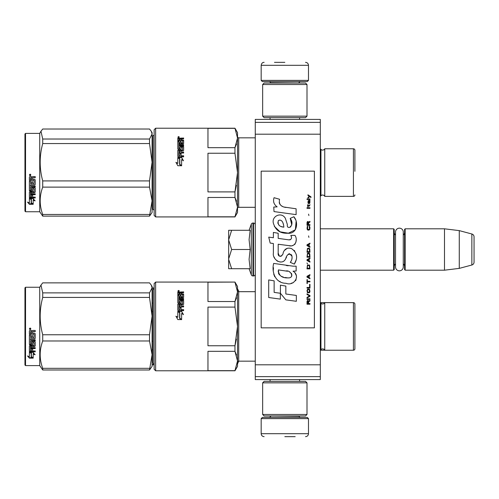<?xml version="1.0" encoding="UTF-8"?>
<svg xmlns="http://www.w3.org/2000/svg" width="499" height="499" viewBox="0 0 499 499"><rect width="100%" height="100%" fill="white"/><g stroke="black" fill="none" stroke-linecap="round" stroke-linejoin="round"><path stroke-width="0.75" d="M255.263 167.701L255.263 178.012M255.263 321.443L255.263 331.754M255.263 122.367L255.263 119.411L320.308 119.411L320.308 379.589L255.263 379.589L255.263 122.367L320.308 122.367M255.263 134.194L320.308 134.194M255.263 364.806L320.308 364.806M255.263 376.633L320.308 376.633M255.263 363.029L255.263 361.17L238.709 361.17L237.524 363.933M320.308 228.804L393.63 228.804L394.222 229.397L394.222 269.603L393.63 270.196L320.308 270.196M395.526 263.902A3.549 3.549 32.1 0 0 394.222 266.647A3.549 3.549 32.1 0 1 395.526 263.902L395.526 266.959A3.873 3.873 0 0 0 399.4 270.832A3.873 3.873 0 0 0 403.273 266.959L403.273 232.041A3.873 3.873 0 0 0 399.4 228.168A3.873 3.873 0 0 0 395.526 232.041L395.526 235.098A3.549 3.549 147.8 0 1 394.222 232.353M404.57 232.353A3.549 3.549 -137.8 0 1 403.273 235.098A3.549 3.549 -137.8 0 0 404.57 232.353M405.163 228.804L444.484 228.804L444.484 270.196L459.267 268.381L471.861 265.006A2.957 2.957 -55.9 0 0 474.05 262.15L474.05 236.85A2.957 2.957 -124.1 0 0 471.861 233.994L471.861 265.006L459.267 268.381L444.484 270.196L405.163 270.196L404.57 269.603L404.57 229.397L405.163 228.804L405.163 270.196M444.484 228.804L459.267 230.619L471.861 233.994A2.957 2.957 -124.1 0 1 474.05 236.85L474.05 262.15A2.957 2.957 -55.9 0 1 471.861 265.006M393.63 228.804L393.63 270.196L394.222 269.603M404.57 266.647A3.549 3.549 -42.2 0 0 403.273 263.902M459.267 230.619L459.267 268.381M228.654 249.5L228.654 239.894L231.63 249.5L228.654 258.906L228.654 249.5M249.082 230.282L251.29 224.207A1.771 1.771 140.8 0 1 252.962 223.041L253.492 223.041A1.771 1.771 -130.2 0 1 255.263 224.812A1.771 1.771 -130.2 0 0 253.492 223.041L253.492 275.959A1.771 1.771 -49.8 0 0 255.263 274.188M252.962 223.041L252.962 275.959L253.492 275.959M251.29 224.207L251.29 274.793A1.771 1.771 39.2 0 0 252.962 275.959A1.771 1.771 39.2 0 1 251.29 274.793L249.082 268.718L251.29 274.793M228.654 268.718L231.63 268.718L228.654 268.718L228.654 259.312L231.63 268.718L250.161 268.718L249.082 259.393L250.161 249.5L249.082 239.688L250.161 230.282L231.63 230.282L228.654 239.894L228.654 230.282L231.63 230.282L228.654 230.282M228.654 259.312L228.654 258.906M250.161 249.5L231.63 249.5M308.482 80.383L261.177 80.383L262.362 81.568L307.303 81.568L308.482 80.383L308.482 65.307C308.307 63.51 307.322 62.525 305.525 62.35M284.829 62.35L274.481 62.35M261.177 418.617L262.362 417.432L307.303 417.432L308.482 418.617L261.177 418.617L261.177 433.693C261.351 435.49 262.337 436.475 264.133 436.65M284.829 436.65L295.177 436.65M395.526 232.041L395.526 266.959A3.873 3.873 0 0 0 399.4 270.832A3.873 3.873 0 0 0 403.273 266.959M262.655 414.476L307.004 414.476L305.525 415.954L264.133 415.954L262.655 414.476L262.655 382.839L307.004 382.839L305.525 381.361L264.133 381.361L262.655 382.839M307.004 84.524L262.655 84.524L264.133 83.046L305.525 83.046L307.004 84.524L307.004 116.161L305.525 117.639L264.133 117.639L262.655 116.161L307.004 116.161M351.945 302.631L320.308 302.606M324.73 350.204L320.333 350.204M152.083 287.967L154.154 287.967M237.524 288.877L238.709 290.923L238.709 361.17A1.185 1.185 43.6 0 0 237.524 362.349M152.968 341.185L152.083 341.185M152.083 349.737L152.968 349.737M152.083 311.619L152.968 311.619M152.968 303.068L152.083 303.068M152.083 288.285L154.154 288.285A1.185 1.185 -136.3 0 1 152.968 289.47L152.968 363.384A1.185 1.185 -43.7 0 1 154.154 364.569M154.147 364.519L152.083 364.519M354.901 157.778L354.901 150.249A1.478 1.478 -132.2 0 0 353.423 148.771L324.749 148.771A2.364 2.364 0 0 1 322.622 150.099A2.364 2.364 0 0 0 324.749 148.771L324.749 196.369A2.364 2.364 0 0 0 320.944 195.733L320.944 149.407L320.308 148.771M322.622 150.099A2.364 2.364 0 0 1 320.944 149.407A2.364 2.364 0 0 0 322.622 150.099M354.901 150.249L354.901 171.313M354.901 194.891A1.478 1.478 -47.8 0 1 353.423 196.369A1.478 1.478 -47.8 0 0 354.901 194.891M154.154 134.431A1.185 1.185 -136.3 0 1 152.968 135.616A1.185 1.185 -136.3 0 0 154.154 134.431M236.507 201.134L234.967 197.473L237.524 207.135L237.524 138.005L234.967 147.673L236.507 144.005M155.632 216.922L155.632 128.224L154.154 129.703L154.154 215.443L155.632 216.922L234.967 216.922L237.524 212.487L237.524 207.135L234.967 216.803L207.958 216.803L207.958 197.473L234.967 197.473L234.967 191.903L207.958 191.903L207.958 153.237L234.967 153.237L237.524 172.573L237.524 207.135L237.524 132.659L234.967 128.224L237.524 138.005L237.524 172.573L234.967 191.903L236.395 185.248M237.524 208.495A1.185 1.185 43.6 0 1 238.709 207.31A1.185 1.185 43.6 0 0 237.524 208.495M255.263 137.83L238.709 137.83A1.185 1.185 136.4 0 1 237.524 136.651A1.185 1.185 136.4 0 0 238.709 137.83L238.709 207.31L255.263 207.31M354.901 311.638L354.901 304.109A1.478 1.478 -132.2 0 0 353.423 302.631L324.749 302.631L324.749 350.229A2.364 2.364 0 0 0 320.944 349.593L320.944 303.267L320.308 302.631M324.749 302.631A2.364 2.364 0 0 1 320.944 303.267M236.507 354.995L234.967 351.327L237.524 360.995L237.524 366.341L234.967 370.776L155.632 370.776L155.632 282.078L234.967 282.078L237.524 286.513L237.524 291.865L234.967 301.527L236.507 297.866M234.967 307.097L237.524 326.427L237.524 360.995L234.967 370.663L207.958 370.663L207.958 351.327L234.967 351.327L234.967 345.763L207.958 345.763L207.958 307.097L234.967 307.097L234.967 301.527L207.958 301.527L207.958 282.197L234.967 282.078M234.967 282.197L237.524 291.865L237.524 326.427L237.524 291.865L237.524 326.427L234.967 345.763L236.395 339.102M354.901 325.173L354.901 348.751A1.478 1.478 -47.8 0 1 353.423 350.229L324.749 350.229M354.901 304.109L354.901 348.751M320.308 350.229L320.944 349.593M155.632 370.776L154.154 369.297L154.154 283.557L155.632 282.078M237.524 360.995L237.524 291.865M181.561 311.32L183.445 314.507L181.617 313.466L181.617 319.329L179.815 318.237L179.815 312.436L177.806 311.32L181.561 311.32L178.168 311.519M183.445 314.663L181.561 311.519M181.617 319.678L179.609 318.362L181.617 319.585L177.831 319.585L175.941 316.185L177.806 317.283L175.941 316.322M179.609 312.736L177.806 311.744M177.806 317.283L177.806 311.544L179.609 312.549L179.609 318.362M182.36 303.86L178.262 304.159L182.36 304.159L182.534 301.122L181.087 301.122L181.087 302.799L180.626 303.186L178.262 303.186L177.806 302.799L177.806 294.99L178.898 294.99L178.898 297.148L178.898 296.749L179.989 296.886L179.989 297.279L179.989 295.377L181.087 295.377L181.087 297.279L181.087 296.886L182.534 296.749L182.534 297.148L182.534 294.472L177.806 294.348L177.806 292.196L183.626 291.884L183.626 292.632L177.806 292.651M183.626 292.632L181.087 292.944L181.087 294.148L183.626 294.472M179.072 302.238L179.072 302.562L179.815 302.238L178.898 302.088L178.898 302.413L178.898 299.5L183.626 299.5L183.626 298.627L178.898 298.627L178.898 297.772L183.17 297.772L183.626 297.416L183.626 294.036L181.087 293.711M178.898 298.627L178.898 299.001L183.626 299.001M179.815 302.238L179.989 300.429L180.451 300.055L180.451 300.41L183.17 300.41L183.626 300.778M180.451 300.055L183.17 300.055L183.17 300.41M179.072 309.642L179.989 309.642L178.898 309.704L178.898 306.904L183.626 306.904L183.626 305.931L181.087 305.931L181.087 304.652L183.17 304.652L183.626 304.253L183.626 300.429L183.17 300.055M181.087 305.931L183.626 306.199M179.989 309.642L179.989 307.303L181.087 307.303L181.087 309.867L183.626 309.867M178.262 303.86L177.806 304.253L177.806 310.241L178.262 310.671L183.626 310.671L183.626 309.642L181.087 309.642M182.534 303.71L182.36 304.159M178.898 306.043L179.072 304.652L179.989 304.652L179.989 305.931L179.072 305.931M179.989 305.931L179.072 306.199M178.898 294.148L178.898 293.711L178.898 294.148L179.989 294.148L179.989 293.711L178.898 293.711L179.072 292.632L179.989 292.632L179.989 294.148M181.087 297.279L182.534 297.148M181.087 295.795L179.989 295.795M179.989 297.279L178.898 297.148M178.898 295.408L177.806 295.408M177.806 304.552L178.262 304.159M181.087 307.559L179.989 307.559M179.989 300.778L180.451 300.41M181.262 291.884L181.262 292.345M178.018 291.248L179.06 291.104L178.598 291.011L179.06 290.686L178.099 290.686L178.018 291.578M179.06 291.291L178.018 291.216M178.985 291.291L178.598 291.478M178.598 290.911L178.998 291.011M178.542 290.43L179.284 290.905L178.542 291.391L178.542 290.711M237.524 290.505A1.185 1.185 136.4 0 0 238.709 291.69L255.263 291.69M151.334 285.222L152.083 286.513L152.083 287.867L151.272 285.11L149.519 282.871L42.721 282.871L40.974 285.11L42.721 292.882L149.519 292.882L152.083 287.867M25.543 287.256L25.543 365.605L24.95 365.012L24.95 287.848L25.543 287.256L39.733 287.256L39.733 365.605L42.721 369.984L149.519 369.984L152.083 354.683L152.083 366.341L149.519 369.984M152.083 354.683L149.519 340.985L149.519 334.773L152.083 316.135L149.519 297.429L149.519 292.882M152.083 316.06L152.083 287.886M152.083 354.627L152.083 316.135M42.721 369.984L42.721 368.324C39.34 359.211 39.34 350.098 42.721 340.985L42.721 334.773L149.519 334.773M42.721 334.773C39.34 322.323 39.34 309.873 42.721 297.429L149.519 297.429M42.721 297.429L42.721 292.882M42.721 368.324L149.519 368.324M42.721 340.985L149.519 340.985M31.393 352.824L31.393 353.23L29.385 352.35L33.14 352.35L35.03 354.777L33.196 354.009L33.196 358.001L31.393 357.315L31.393 352.824L30.289 352.35M33.196 357.521L31.393 356.847M33.196 353.591L33.196 354.009L33.196 353.591L35.03 354.352M31.188 353.136L29.385 352.138M29.416 358.151L33.196 358.151L31.188 357.396L31.188 353.317L29.385 352.531L29.385 356.698L27.52 355.962L29.416 358.151L28.1 356.192M33.196 357.671L31.188 356.928M31.917 357.671L29.416 357.671M34.113 334.255L29.385 334.193L29.385 330.937L29.84 330.444L31.487 330.444L32.167 331.18L32.847 330.444L35.211 330.444L35.211 331.623L33.127 331.623L32.666 332.116L32.666 333.27L34.749 333.27L35.211 333.75L35.211 338.334L34.749 338.777L30.476 338.777L30.476 339.831L35.211 339.831L35.211 340.867L30.476 340.867L30.657 343.93L31.574 343.774L31.574 341.94L32.03 341.516L34.749 341.516L35.211 341.94L35.211 346.019L34.749 346.412L32.666 346.412L32.666 347.647L35.211 347.647L35.211 348.558L30.476 348.558L30.476 350.834L31.574 350.972L31.574 348.926L32.666 348.926L32.666 350.972L35.211 350.972L35.211 351.826L29.84 351.826L29.385 351.471L29.385 346.019L29.84 345.62L33.938 345.62L34.113 342.713L32.666 342.713L32.666 344.528L32.21 344.934L29.84 344.934L29.385 344.528L29.385 335.103L30.476 335.103L30.657 337.655L31.574 337.655L31.574 335.646L32.666 335.646L32.666 337.655L33.938 337.655L34.113 334.255L29.385 334.074M32.21 344.934L29.385 344.254M33.938 342.551L32.666 342.47M30.476 348.558L30.476 348.227L35.211 348.227M30.476 340.867L35.211 340.649M34.749 338.777L30.476 338.777M32.666 332.116L33.127 331.548L35.211 331.548M30.121 327.98L30.863 328.81L30.121 329.633L29.385 328.81L30.121 327.98M30.863 328.791L30.121 329.583L29.385 328.791M30.476 346.562L31.574 346.412L31.574 347.647L30.476 347.497L30.476 346.262L30.476 347.179M31.574 346.113L30.476 346.262M30.657 331.623L31.574 331.623L31.574 333.27L30.476 333.27L30.476 331.816M31.574 331.623L30.657 331.548M32.666 344.254L32.21 344.653M35.211 351.446L29.84 351.446L29.385 351.09M32.666 346.113L34.749 346.113L35.211 345.72M35.211 338.154L34.749 338.59M29.977 328.429L30.639 328.429L30.183 328.754L30.639 329.147L29.597 329.147L29.684 328.429M29.984 328.984L29.809 328.66L29.984 328.984M322.622 195.04A2.364 2.364 0 0 0 320.944 195.733L320.308 196.369M324.749 196.369L353.423 196.369L353.423 148.771M154.154 210.709A1.185 1.185 -43.7 0 0 152.968 209.53L152.968 135.616M234.967 153.237L234.967 147.673L207.958 147.673L207.958 128.337L234.967 128.337M237.524 207.135L237.524 172.573L237.524 207.135M181.561 157.459L183.445 160.647L181.617 159.605L181.617 165.475L179.815 164.383L179.815 158.576L177.806 157.459L181.561 157.459L178.168 157.659M183.445 160.809L181.561 157.659M181.617 165.818L179.609 164.508L181.617 165.724L177.831 165.724L175.941 162.325L177.806 163.429L175.941 162.462M179.609 158.875L177.806 157.884M177.806 163.429L177.806 157.69L179.609 158.694L179.609 164.508M182.36 149.999L178.262 150.299L182.36 150.299L182.534 147.261L181.087 147.261L181.087 148.939L180.626 149.332L178.262 149.332L177.806 148.939L177.806 141.13L178.898 141.13L178.898 143.288L178.898 142.895L179.989 143.026L179.989 143.419L179.989 141.523L181.087 141.523L181.087 143.419L181.087 143.026L182.534 142.895L182.534 143.288L182.534 140.612L177.806 140.487L177.806 138.335L183.626 138.03L183.626 138.772L177.806 138.791M183.626 138.772L181.087 139.09L181.087 140.288L183.626 140.612M179.072 148.378L179.072 148.702L179.815 148.378L178.898 148.228L178.898 148.552L178.898 145.639L183.626 145.639L183.626 144.772L178.898 144.772L178.898 143.912L183.17 143.912L183.626 143.562L183.626 140.182L181.087 139.851M178.898 144.772L178.898 145.14L183.626 145.14M179.815 148.378L179.989 146.569L180.451 146.201L180.451 146.55L183.17 146.55L183.626 146.918M180.451 146.201L183.17 146.201L183.17 146.55M179.072 155.782L179.989 155.782L178.898 155.844L178.898 153.043L183.626 153.043L183.626 152.07L181.087 152.07L181.087 150.792L183.17 150.792L183.626 150.399L183.626 146.569L183.17 146.201M181.087 152.07L183.626 152.338M179.989 155.782L179.989 153.449L181.087 153.449L181.087 156.006L183.626 156.006M178.262 149.999L177.806 150.399L177.806 156.38L178.262 156.811L183.626 156.811L183.626 155.782L181.087 155.782M182.534 149.85L182.36 150.299M178.898 152.189L179.072 150.792L179.989 150.792L179.989 152.07L179.072 152.07M179.989 152.07L179.072 152.338M178.898 140.288L178.898 139.851L178.898 140.288L179.989 140.288L179.989 139.851L178.898 139.851L179.072 138.772L179.989 138.772L179.989 140.288M181.087 143.419L182.534 143.288M181.087 141.934L179.989 141.934M179.989 143.419L178.898 143.288M178.898 141.548L177.806 141.548M177.806 150.692L178.262 150.299M181.087 153.698L179.989 153.698M179.989 146.918L180.451 146.55M181.262 138.03L181.262 138.485M178.018 137.387L179.06 137.244L178.598 137.15L179.06 136.826L178.099 136.826L178.018 137.718M179.06 137.437L178.018 137.356M178.985 137.437L178.598 137.618M178.598 137.05L178.998 137.15M178.542 136.57L179.284 137.05L178.542 137.531L178.542 136.851M151.334 131.362L152.083 132.659L152.083 134.006L151.272 131.249L149.519 129.016L42.721 129.016L40.974 131.249L42.721 139.021L149.519 139.021L152.083 134.006L152.083 162.2L149.519 143.569L149.519 139.021M25.543 133.395L25.543 211.744L24.95 211.152L24.95 133.988L25.543 133.395L39.733 133.395L39.733 211.744L42.721 216.129L149.519 216.129L152.083 200.823L152.083 212.487L149.519 216.129M152.083 200.823L149.519 187.125L149.519 180.912L152.083 162.2M152.083 200.766L152.083 162.275M42.721 216.129L42.721 214.464C39.34 205.351 39.34 196.238 42.721 187.125L42.721 180.912L149.519 180.912M42.721 180.912C39.34 168.462 39.34 156.019 42.721 143.569L149.519 143.569M42.721 143.569L42.721 139.021M42.721 214.464L149.519 214.464M42.721 187.125L149.519 187.125M31.393 198.964L31.393 199.369L29.385 198.49L33.14 198.49L35.03 200.916L33.196 200.149L33.196 204.141L31.393 203.455L31.393 198.964L30.289 198.49M33.196 203.661L31.393 202.993M33.196 199.737L33.196 200.149L33.196 199.737L35.03 200.492M31.188 199.282L29.385 198.278M29.416 204.291L33.196 204.291L31.188 203.536L31.188 199.457L29.385 198.671L29.385 202.837L27.52 202.101L29.416 204.291L28.1 202.332M33.196 203.817L31.188 203.068M31.917 203.817L29.416 203.817M34.113 180.395L29.385 180.332L29.385 177.083L29.84 176.584L31.487 176.584L32.167 177.32L32.847 176.584L35.211 176.584L35.211 177.763L33.127 177.763L32.666 178.255L32.666 179.409L34.749 179.409L35.211 179.889L35.211 184.474L34.749 184.917L30.476 184.917L30.476 185.971L35.211 185.971L35.211 187.006L30.476 187.006L30.657 190.075L31.574 189.913L31.574 188.079L32.03 187.655L34.749 187.655L35.211 188.079L35.211 192.159L34.749 192.552L32.666 192.552L32.666 193.787L35.211 193.787L35.211 194.697L30.476 194.697L30.476 196.974L31.574 197.111L31.574 195.065L32.666 195.065L32.666 197.111L35.211 197.111L35.211 197.966L29.84 197.966L29.385 197.61L29.385 192.159L29.84 191.759L33.938 191.759L34.113 188.859L32.666 188.859L32.666 190.668L32.21 191.073L29.84 191.073L29.385 190.668L29.385 181.243L30.476 181.243L30.657 183.794L31.574 183.794L31.574 181.786L32.666 181.786L32.666 183.794L33.938 183.794L34.113 180.395L29.385 180.214M32.21 191.073L29.385 190.393M33.938 188.697L32.666 188.61M30.476 194.697L30.476 194.367L35.211 194.367M30.476 187.006L35.211 186.788M34.749 184.917L30.476 184.917M32.666 178.255L33.127 177.688L35.211 177.688M30.121 174.126L30.863 174.949L30.121 175.773L29.385 174.949L30.121 174.126M30.863 174.937L30.121 175.723L29.385 174.931M30.476 192.708L31.574 192.552L31.574 193.787L30.476 193.637L30.476 192.402L30.476 193.319M31.574 192.252L30.476 192.402M30.657 177.763L31.574 177.763L31.574 179.409L30.476 179.409L30.476 177.956M31.574 177.763L30.657 177.688M32.666 190.393L32.21 190.793M35.211 197.585L29.84 197.585L29.385 197.236M32.666 192.252L34.749 192.252L35.211 191.859M35.211 184.293L34.749 184.736M29.977 174.569L30.639 174.569L30.183 174.893L30.639 175.286L29.597 175.286L29.684 174.569M29.984 175.124L29.809 174.8L29.984 175.124M310.971 197.492L310.971 196.868L307.945 194.803L307.945 195.421L309.268 196.35L307.945 197.492L307.945 198.109L309.711 196.662L310.971 197.492M309.96 304.197L309.96 303.579L308.638 303.579L308.638 301.82L309.96 300.997L309.96 300.273L308.513 301.203L308.139 300.479L307.509 300.479L307.066 301.203L307.004 304.197L309.96 304.197M307.004 299.444L309.96 299.444L309.96 298.826L307.004 298.826L307.004 299.444M307.004 297.997L309.96 296.344L309.96 295.52L307.004 293.867L307.004 294.485L309.586 295.932L307.004 297.379L307.004 297.997M307.004 290.561L307.446 292.732L309.523 292.732L309.96 291.385L309.523 289.22L307.696 289.008L307.004 290.561M307.004 287.461L307.004 288.079L309.96 288.079L309.96 284.361L309.586 284.361L309.586 287.461L307.004 287.461M309.96 275.273L309.96 274.656L307.004 276.309L307.004 277.132L309.96 278.785L309.96 278.168L309.205 277.75L309.205 275.685L309.96 275.273M309.523 265.044L307.446 265.044L307.004 268.867L309.96 268.867L309.523 265.044M307.446 263.909L307.004 262.979L307.446 263.909M307.004 260.503L309.96 262.156L309.96 261.532L309.205 261.12L309.205 259.056L309.96 258.644L309.96 258.02L307.004 259.673L307.004 260.503M309.773 253.785L308.956 253.062L307.446 253.373L307.004 257.197L309.96 257.197L309.773 253.785M309.773 248.826L308.956 248.103L307.446 248.415L307.004 252.238L309.96 252.238L309.773 248.826M308.893 237.362L308.575 235.915L308.893 237.362M307.004 208.339L309.96 208.339L309.96 207.715L307.004 207.715L307.004 208.339M309.898 201.415L309.96 200.28L308.263 200.586L307.945 202.344L308.326 203.586L308.326 201.103L308.638 201.003L309.205 203.586L309.835 203.168L309.898 201.415M307.322 279.608L307.004 279.608L307.004 283.538L307.322 283.538L307.322 281.885L309.96 281.885L309.96 281.261L307.322 281.261L307.322 279.608M309.96 243.15L307.004 244.797L307.004 245.627L309.96 247.279L309.96 246.662L309.205 246.244L309.205 244.179L309.96 243.768L309.96 243.15M309.461 206.062L309.96 204.615L309.523 205.445L308.201 205.544L307.945 204.409L307.945 205.544L307.446 205.544L307.945 206.892L308.201 206.062L309.461 206.062M309.523 226.209L309.205 226.103L309.523 228.891L308.956 229.509L307.571 229.203L307.758 226.103L307.191 226.621L307.066 228.997L307.696 230.027L308.956 230.133L309.773 229.409L309.96 227.55L309.523 226.209M309.96 224.656L308.638 224.656L308.638 222.903L309.96 222.074L309.96 221.35L308.513 222.28L308.139 221.556L307.509 221.556L307.066 222.28L307.004 225.274L309.96 225.274L309.96 224.656M308.893 215.568L308.575 214.121L308.893 215.568M309.96 199.45L309.96 198.939L307.004 198.939L307.004 199.45L309.96 199.45M286.046 207.465C280.818 206.804 278.654 204.072 279.552 199.269L274.057 197.698C272.859 201.434 273.895 204.484 277.145 206.867L273.764 207.054L274.013 211.582L296.113 214.632L296.113 208.782L284 207.041M293.874 216.747L290.225 218.356C292.676 221.806 292.526 224.793 289.769 227.313C287.836 227.806 287.031 226.852 287.355 224.45L285.353 218.331C281.411 211.139 270.552 216.541 273.689 224.12C275.903 230.55 280.6 233.588 287.78 233.226C296.992 234.33 298.851 222.304 293.874 216.747L295.533 219.616M278.186 253.049L278.186 244.236L288.703 245.608C294.978 247.647 298.296 240.025 294.928 235.385L290.823 235.385C292.246 238.166 291.535 239.651 288.678 239.838L278.18 238.372L278.18 233.258L273.383 232.428L273.383 237.749L268.73 237.112L270.177 243.075L273.383 243.518L273.383 253.049C272.111 259.761 282.496 266.117 285.734 258.582C286.819 254.615 288.759 253.386 291.553 254.883C292.539 257.571 292.108 260.054 290.262 262.337L294.316 264.114C298.09 257.889 297.167 252.712 291.559 248.602C287.505 247.348 284.711 248.72 283.183 252.712C283.133 256.567 277.463 257.808 278.186 253.049L279.365 256.218M293.013 266.173L273.664 263.41C271.387 272.198 275.504 283.301 286.046 283.289C293.886 286.52 300.909 275.841 293.013 271.188L296.15 271.013L296.15 266.173L293.013 266.173M280.413 285.154L280.413 293.269L285.84 299.862L296.344 301.296L296.344 295.445L285.846 293.998L285.846 286.089L280.413 285.154M268.705 297.516L280.357 299.113L280.357 293.262L274.138 292.383L274.138 280.856L268.705 279.92L268.705 297.516M314.395 171.151L261.177 171.151L261.177 327.849L314.395 327.849L314.395 171.151M282.696 206.555L281.598 205.869M279.82 204.191L279.209 202.644M273.726 202.263L274.001 203.018M290.225 218.356L291.803 225.012M290.898 226.702L289.713 227.332M274.338 226.378L280.082 231.817L288.397 233.208L295.377 229.771L296.113 221.55M294.316 264.114L296.269 259.648M296.487 256.237L296.231 254.322M294.797 251.122L294.223 250.398M287.218 248.277L284.386 250.473M282.178 254.902L281.511 255.887M281.218 256.143L280.588 256.411M285.235 259.611L286.532 257.16M287.667 254.933L287.998 254.496M288.534 254.041L289.258 253.76M289.489 253.729L292.046 256.205M292.09 257.715L291.84 259.181M274.138 257.022L274.693 258.264M276.733 260.665L277.924 261.376M279.858 261.944L280.762 262.025M282.945 261.657L284.237 260.834M290.823 235.385L291.478 237.144M290.499 239.67L289.364 239.876M289.514 245.695L290.455 245.739M292.009 245.67L293.169 245.34M294.479 244.585L295.233 243.836M295.951 242.177L296.194 239.876M288.191 265.767L286.27 265.505M291.216 283.276L293.175 282.733M295.608 280.688L296.094 279.627M296.475 277.469L296.45 276.521M296.275 275.454L295.046 272.984M273.502 267.714L273.29 270.446M273.714 274.107L274.718 276.72M279.234 281.218L280.369 281.816M283.101 227.045L281.317 226.546M278.997 225.255L277.881 223.209M277.849 222.997L278.38 220.546C282.309 218.687 283.731 224.151 283.831 227.157C279.284 226.733 277.463 224.525 278.38 220.546M279.627 220.071L280.694 220.252M281.841 220.951L282.659 222.217M283.058 223.246L283.426 224.562M286.046 270.957C290.973 269.978 294.734 278.192 288.098 277.887C281.823 278.136 278.585 275.473 278.392 269.897L287.549 271.256M289.545 271.986L290.056 272.279M291.341 273.358L291.778 274.294M291.865 275.061L291.809 275.523M291.784 276.047L290.855 277.251M289.183 277.881L288.796 277.906M287.143 277.793L284.985 277.481M283.463 277.145L281.099 276.253M279.384 274.943L278.405 273.059M278.267 271.93L278.311 270.676M308.263 303.579L307.322 303.579L307.696 300.997L308.201 301.302L308.263 303.579M307.384 290.561L307.758 289.632L309.205 289.632L309.392 292.108L307.758 292.314L307.384 290.561M308.956 275.791L308.956 277.65L307.259 276.72L308.956 275.791M307.384 266.391L307.758 265.462L309.205 265.462L309.586 268.25L307.384 268.25L307.384 266.391M308.956 259.156L308.956 261.021L307.259 260.085L308.956 259.156M307.384 254.715L307.758 253.785L309.205 253.785L309.586 256.573L307.384 256.573L307.384 254.715M307.384 249.756L307.758 248.826L309.205 248.826L309.586 251.615L307.384 251.615L307.384 249.756M309.268 201.003L309.711 201.933L309.461 203.068L308.893 202.139L308.893 201.003L309.268 201.003M308.956 244.285L308.956 246.144L307.259 245.215L308.956 244.285M308.263 224.656L307.322 224.656L307.696 222.074L308.201 222.386L308.263 224.656M298.876 83.046L270.789 82.753L269.603 81.568M261.177 80.383L261.177 65.307L308.482 65.307M270.789 415.954L298.876 416.247L300.055 417.432M308.482 418.617L308.482 433.693L261.177 433.693M353.423 302.631L353.423 350.229M270.078 119.411L270.078 117.639M299.581 119.411L299.581 117.639M298.876 82.753L300.055 81.568M261.177 65.307C261.576 63.292 262.561 62.306 264.133 62.35M270.078 379.589L270.078 381.361M299.581 379.589L299.581 381.361M270.789 416.247L269.603 417.432M308.482 433.693C308.307 435.49 307.322 436.475 305.525 436.65M307.004 414.476L307.004 382.839M262.655 84.524L262.655 116.161M255.263 291.666L240.187 291.666M152.083 364.838L154.154 364.838M40.962 131.274L39.733 133.395M39.733 287.256L40.974 285.11M25.543 365.605L39.733 365.605M155.632 128.224L234.967 128.224M25.543 211.744L39.733 211.744"/></g></svg>
